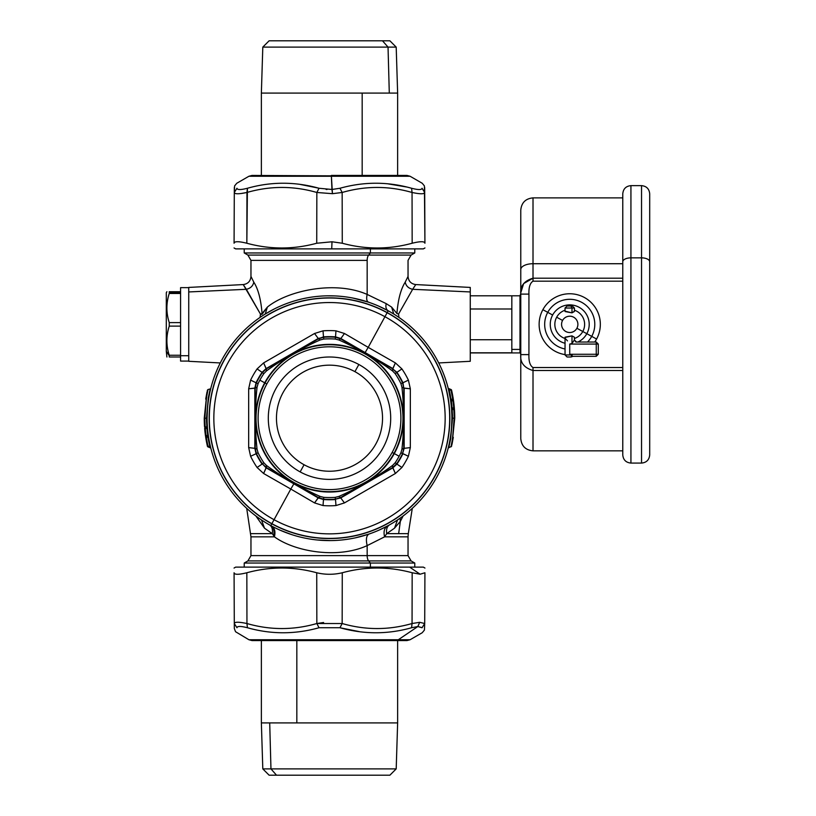 <?xml version="1.0" encoding="UTF-8"?>
<svg xmlns="http://www.w3.org/2000/svg" width="816" height="816" viewBox="0 0 816 816"><rect width="100%" height="100%" fill="white"/><g stroke="black" fill="none" stroke-linecap="round" stroke-linejoin="round"><path stroke-width="1.22" d="M414.773 248.88L414.773 252.96L411.101 255.082L368.618 255.082L370.382 252.96L414.773 252.96L370.382 252.96L368.618 255.082L247.901 255.082L250.961 260.375L367.159 260.375A6.12 2.938 90 0 1 368.618 255.082A6.12 2.938 -90 0 0 367.159 260.375L367.159 294.433C366.221 298.636 366.659 301.216 368.465 302.165C366.659 301.216 366.221 298.636 367.159 294.433C334.529 280.092 287.079 290.904 267.373 307.102L265.241 314.027L274.4 308.907L265.251 314.017L267.373 307.102L262.191 314.17L260.498 314.537L260.09 317.383L260.437 314.038L246.35 289.303C250.502 288.354 252.98 285.967 253.786 282.142L250.961 276.42L250.961 260.375L367.159 260.375L367.159 294.433C334.529 280.092 287.079 290.904 267.373 307.102L262.079 313.528C260.926 299.39 258.162 288.925 253.786 282.142C258.162 288.925 260.926 299.39 262.079 313.528L260.437 314.038L243.229 284.57L246.35 289.303L188.741 291.944L246.35 289.303C250.502 288.354 252.98 285.967 253.786 282.142M244.229 248.88L244.229 252.96L370.382 252.96L370.382 248.88L370.382 252.96L244.229 252.96L247.901 255.082L411.101 255.082L408.041 260.375L408.041 276.42L405.215 282.142C400.799 289.15 398.035 299.605 396.923 313.528L391.629 307.102L386.203 303.623C385.438 307.051 386.101 309.437 388.181 310.784A122.4 122.4 0 0 0 222.085 359.519A122.4 122.4 0 0 0 270.82 525.616C273.686 527.442 274.625 530.788 273.635 535.643L272.279 533.644L250.706 533.644L272.279 533.644C272.921 529.39 271.993 526.473 269.504 524.882L269.504 524.882C271.993 526.473 272.921 529.39 272.279 533.644L273.635 535.643C274.625 530.788 273.686 527.442 270.82 525.616A122.4 122.4 0 0 0 436.917 476.881A122.4 122.4 0 0 0 388.181 310.784C386.101 309.437 385.438 307.051 386.203 303.623L367.159 294.433L386.203 303.623L391.629 307.102L393.761 314.027L391.629 307.102L396.923 313.528L398.565 314.038L398.912 317.383L398.565 314.038L396.923 313.528C398.035 299.605 400.799 289.15 405.215 282.142C406.021 285.967 408.5 288.354 412.651 289.303L398.565 314.038L412.651 289.303C408.5 288.354 406.021 285.967 405.215 282.142M246.707 508.348L250.961 536.836L274.411 536.836L250.961 536.836L250.961 555.625L367.159 555.625L367.159 545.608L367.159 555.625L408.041 555.625L367.159 555.625A6.12 2.938 -90 0 0 368.618 560.918L411.101 560.918L368.618 560.918A6.12 2.938 90 0 1 367.159 555.625L250.961 555.625L247.901 560.918L368.618 560.918L370.382 563.04L368.618 560.918L247.901 560.918L244.229 563.04L370.382 563.04L244.229 563.04L244.229 567.12L409.642 567.12L420.138 574.219L424.922 572.761L424.708 623.526L422.045 627.739C422.3 634.44 422.3 634.44 422.045 627.739L417.853 626.525L422.147 627.688M414.773 567.12L414.773 563.04L370.382 563.04L414.773 563.04L411.101 560.918L408.041 555.625L408.041 536.836L384.591 536.836L408.041 536.836L408.296 533.644L386.723 533.644L394.495 528.197L400.35 521.363L398.647 533.644L400.35 521.363L403.114 515.987L400.35 521.363L400.115 518.18L400.35 521.363L394.495 528.197L397.555 519.935L393.659 522.444L397.514 519.965M328.675 533.858L329.195 533.858M329.786 533.858L330.317 533.858M367.159 545.608L384.591 536.836L367.159 545.608C365.731 539.325 366.374 535.469 369.067 534.031L357.255 537.407L369.067 534.031C366.374 535.469 365.731 539.325 367.159 545.608C338.293 558.878 295.504 552.085 274.411 536.836L273.635 535.643L274.411 536.836C275.635 531.624 274.696 528.023 271.616 526.045L271.616 526.045C274.696 528.023 275.635 531.624 274.411 536.836C295.504 552.085 338.293 558.878 367.159 545.608M265.302 522.413L261.487 519.965L264.506 528.197L255.867 515.977L264.506 528.197L272.279 533.644L264.506 528.197L261.497 519.976M412.294 508.348L408.296 533.644L386.723 533.644L384.591 536.836C383.367 531.624 384.305 528.023 387.386 526.045C384.305 528.023 383.367 531.624 384.591 536.836L386.723 533.644L394.495 528.197L397.494 519.976M330.796 540.59L317.128 539.978L330.796 540.59M291.965 534.704L281.112 530.635L291.965 534.704M378.787 530.237L388.426 525.484L378.787 530.237M378.808 530.227L387.314 526.085M389.344 524.974L389.497 524.892C387.008 526.473 386.08 529.39 386.723 533.644C386.08 529.39 387.008 526.473 389.497 524.882L389.344 524.974M397.555 519.935L393.659 522.444M355.368 298.564L368.465 302.165L355.368 298.564M378.991 306.255L388.181 310.784L387.202 312.579A120.36 120.36 0 0 0 223.88 360.499A120.36 120.36 0 0 0 271.799 523.821L270.82 525.616A122.4 122.4 0 0 1 222.085 359.519A122.4 122.4 0 0 1 388.181 310.784A122.4 122.4 0 0 1 436.917 476.881A122.4 122.4 0 0 1 270.82 525.616L271.799 523.821A120.36 120.36 0 0 0 435.122 475.901A120.36 120.36 0 0 0 387.202 312.579L388.181 310.784L378.991 306.255L388.141 310.763M210.548 447.035L209.834 446.638L207.703 436.203L206.336 436.57L207.703 436.203L207.937 436.968L207.703 436.203L206.336 436.57L206.336 437.396L207.937 436.968L207.703 436.203L206.336 436.57L206.336 437.396L208.529 436.876L207.937 436.968L208.529 436.876L208.335 435.55M209.834 446.638L208.508 440.365L210.222 447.474A0.816 0.816 0 0 0 210.222 447.474L209.834 446.638L208.019 446.148A125.348 125.348 -91.1 0 1 206.336 437.396L205.734 437.488A125.256 125.256 0 0 0 207.437 446.281L209.834 446.638L210.222 447.474L209.834 446.638L210.222 447.474L209.834 446.638L210.222 447.474L208.019 446.882L208.019 446.148A125.348 125.348 -91.1 0 1 206.336 437.396L205.734 437.488A125.256 125.256 0 0 0 207.437 446.281A0.816 0.816 -39.7 0 0 208.019 446.882L210.222 447.474L208.019 446.882L208.019 446.148M207.886 436.132L207.764 435.377M207.937 436.968L207.703 436.203A0.816 0.816 0 0 0 208.304 435.305L207.703 435.387L206.907 427.961M206.948 428.747L207.703 435.387L206.101 435.815L207.703 435.387L207.703 436.203L206.336 436.57L207.703 436.203L206.336 436.57L206.336 437.396L206.336 436.57A0.816 0.816 -158.3 0 0 205.734 437.488L206.101 435.815A125.348 125.348 -90.2 0 1 205.255 428.288L207.55 428.696A0.816 0.816 0 0 0 206.958 427.972L207.427 427.125L206.509 418.2L207.101 418.2L207.407 409.51M205.877 427.686L205.142 426.717A125.348 125.348 -90 0 1 204.847 418.2L204.245 418.2L207.417 390.14L208.009 389.528L206.428 397.892L204.847 418.2L206.428 397.892L208.009 389.528L210.212 388.936L208.345 397.504L206.499 418.2L208.345 397.504L210.661 388.916M208.233 401.594L208.345 400.789M210.253 390.619L210.783 388.365M210.436 389.824L210.304 390.374M207.346 410.397L207.244 412.355M209.641 443.027L210.487 446.77M210.803 448.066L208.019 446.882L210.803 448.066M206.642 423.269L207.55 428.696L206.825 427.166L206.948 427.972L205.142 427.492L205.142 426.717L206.825 427.166L206.948 427.972L205.142 427.492L205.142 426.717A125.348 125.348 -90 0 1 204.847 418.2L206.499 418.2L206.611 422.708M391.088 312.426L393.791 314.048L391.088 312.426M448.453 389.365L450.983 390.252A125.348 125.348 88.9 0 1 452.666 399.004L452.666 399.83L452.666 399.004L452.666 399.83L452.666 399.004L453.268 398.912L452.666 399.83L451.299 400.197A0.816 0.816 0 0 0 450.697 401.095L450.473 399.524L451.299 400.197L452.666 399.83L452.666 399.004L450.473 399.524L451.299 400.197L452.666 399.83L451.299 400.197L452.666 399.83L452.666 399.004L451.064 399.432L449.167 389.762L450.483 395.984M450.483 395.995L449.167 389.762L448.78 388.926L449.167 389.762L448.78 388.926L449.167 389.762L448.586 389.905L449.167 389.762L448.78 388.926L450.983 389.518L450.983 390.252A125.348 125.348 88.9 0 1 452.666 399.004L452.666 399.83L451.299 400.197L452.666 399.83L452.9 400.585L451.299 401.013L452.054 407.653L451.299 400.197L452.666 399.83L452.9 400.585L450.697 401.064A0.816 0.816 0 0 0 450.697 401.095L450.667 400.85M452.666 399.83L452.666 399.004L452.666 399.83A0.816 0.816 21.7 0 0 453.268 398.912L452.666 399.004L453.268 398.912A125.256 125.256 0 0 0 451.564 390.119A0.816 0.816 140.3 0 0 450.983 389.518L448.78 388.926L449.167 389.762L448.198 388.334L450.983 389.518L450.983 390.252L449.167 389.762L448.78 388.926L450.983 389.518L450.983 390.252L449.167 389.762L448.78 388.926L450.983 389.518L448.78 388.926L450.983 389.518L450.983 390.252L450.983 389.518L450.983 390.252L449.167 389.762L448.423 388.722M451.115 400.268L451.238 401.023M452.023 407.653L452.095 408.439M452.36 413.141L452.054 408.428L453.859 408.908L454.349 408.061L453.747 408.112A125.348 125.348 89.8 0 0 452.911 400.585A125.348 125.348 89.8 0 1 453.747 408.112L451.452 407.704L451.574 409.275L452.176 409.234L452.054 408.428L451.574 409.275L451.86 415.109L452.452 415.14M451.574 409.275L452.054 408.428L453.859 408.908L453.859 409.683L452.176 409.234L452.054 408.428L453.859 408.908L453.859 409.683A125.348 125.348 90 0 1 454.155 418.2L452.574 438.508L450.993 446.872L452.574 438.508L454.155 418.2L452.503 418.2L450.656 438.896L448.8 447.464L450.656 438.896L452.503 418.2L452.176 409.234L452.472 415.874A0.816 0.816 -29.1 0 1 451.86 415.109A0.816 0.816 -29.1 0 0 452.462 415.874L452.482 415.885M453.747 408.112L453.859 409.683L452.176 409.234L452.054 408.428L453.859 408.908L452.054 408.428L452.176 409.234L452.054 408.428L453.859 408.908L453.859 409.683A125.348 125.348 90 0 1 454.155 418.2L451.901 418.2L451.595 426.89M450.769 434.806L450.656 435.611M448.749 445.781L448.341 447.484M448.565 446.576L448.698 446.026M451.656 426.003L451.758 424.045M449.361 393.373L448.514 389.63M451.064 399.432L450.473 399.524L448.586 389.905M452.054 408.428A0.816 0.816 0 0 1 451.452 407.704L452.054 408.428M452.462 415.089L452.431 414.538M285.008 304.174L286.1 303.756M294.902 300.788L297.738 299.992M309.794 297.401L311.447 297.136M326.186 295.841L327.073 295.82M339.079 296.177L341.333 296.371M412.651 289.303L415.772 284.57L470.261 287.426L470.261 291.944L412.651 289.303L470.261 291.944L470.261 361.294L438.722 362.947M220.279 362.947L188.741 361.294L188.741 287.426L243.229 284.57C247.962 283.897 250.532 281.183 250.961 276.42M448.219 448.035L451.585 446.26L454.757 418.2L454.155 418.2L454.757 418.2A125.256 125.256 0 0 0 454.461 409.642L454.349 408.061A125.256 125.256 0 0 0 453.502 400.493L452.9 400.585L453.502 400.493L453.268 398.912A125.256 125.256 0 0 0 451.564 390.119L449.963 389.242L450.983 389.518L450.983 390.252M453.767 408.184L453.818 408.898L453.767 408.184M451.993 444.373L453.288 437.315L452.003 444.322L454.757 418.2A125.256 125.256 0 0 0 454.461 409.642L453.859 408.908L454.461 409.642A0.816 0.816 117.1 0 0 453.859 408.908L453.125 408.714M454.145 416.323L454.726 415.528L454.461 409.642L453.859 409.683L453.859 408.908L454.461 409.642L454.757 417.109M451.84 391.333L452.564 394.862L451.84 391.333M453.686 401.89L454.298 407.439L453.686 401.89M454.471 409.744L454.349 408.061A125.256 125.256 0 0 0 453.502 400.493L453.268 399.024M207.703 436.203L205.734 437.376M205.234 428.216L205.183 427.502L205.234 428.216M206.336 436.57L206.336 437.396L206.101 435.815L205.499 435.907L205.734 437.488L205.499 435.907L206.101 435.815A125.348 125.348 -90.2 0 1 205.255 428.288L204.653 428.339A125.256 125.256 0 0 0 205.499 435.907A125.256 125.256 0 0 1 204.653 428.339L205.142 427.492L206.948 427.972L205.142 427.492L205.142 426.717L205.142 427.492L205.142 426.717L206.825 427.166L206.948 427.972L206.54 421.311M207.009 392.027L205.714 399.085L206.999 392.078L204.245 418.2L206.499 418.2L206.825 427.166M205.255 428.288L205.142 427.492A0.816 0.816 -62.9 0 1 204.541 426.758L204.275 420.872L204.541 426.758A125.256 125.256 0 0 1 204.245 418.2A125.256 125.256 0 0 0 204.541 426.758L205.142 426.717M207.162 445.067L206.438 441.538L207.162 445.067M205.316 434.51L204.704 428.961L205.316 434.51M204.245 419.291L204.275 420.974M204.857 420.077L204.275 420.872M470.261 291.944L470.261 356.776M370.382 567.12L370.382 563.04L370.382 567.12M264.7 382.806L265.037 382.979A73.46 73.46 0 0 0 294.28 482.664A73.46 73.46 0 0 0 393.965 453.421L394.301 453.594A73.838 73.838 0 0 1 294.107 483.001A73.838 73.838 0 0 1 264.7 382.806A73.838 73.838 0 0 1 364.895 353.399A73.838 73.838 0 0 1 394.301 453.594L393.965 453.421A73.46 73.46 0 0 0 364.721 353.736A73.46 73.46 0 0 0 265.037 382.979L264.7 382.806A73.838 73.838 0 0 1 364.895 353.399A73.838 73.838 0 0 1 394.301 453.594L399.136 456.246A79.346 79.346 0 0 0 400.921 452.778L401.941 449.198C404.155 428.533 404.155 407.867 401.941 387.202L400.921 383.622A79.346 79.346 0 0 0 395.158 373.636L392.567 370.964C375.778 358.714 357.877 348.381 338.875 339.966L335.264 339.058A79.346 79.346 0 0 0 323.738 339.058L320.127 339.966C301.124 348.381 283.223 358.714 266.434 370.964L263.843 373.636A79.346 79.346 0 0 0 259.865 380.154L264.7 382.806L259.865 380.154A79.346 79.346 0 0 0 258.08 383.622L257.06 387.202C254.847 407.867 254.847 428.533 257.06 449.198L258.08 452.778A79.346 79.346 0 0 0 263.843 462.764L266.434 465.436C283.223 477.686 301.124 488.019 320.127 496.434L323.738 497.342A79.346 79.346 0 0 0 335.264 497.342L338.875 496.434C357.877 488.019 375.778 477.686 392.567 465.436L395.158 462.764A79.346 79.346 0 0 0 399.136 456.246L394.301 453.594A73.838 73.838 0 0 1 294.107 483.001A73.838 73.838 0 0 1 264.7 382.806M392.159 452.431A71.4 71.4 0 0 0 363.732 355.541A71.4 71.4 0 0 0 266.842 383.969L265.037 382.979A73.46 73.46 0 0 1 364.721 353.736A73.46 73.46 0 0 1 393.965 453.421L392.159 452.431A71.4 71.4 0 0 1 295.27 480.859A71.4 71.4 0 0 1 266.842 383.969A71.4 71.4 0 0 1 363.732 355.541A71.4 71.4 0 0 1 392.159 452.431L393.965 453.421A73.46 73.46 0 0 1 294.28 482.664A73.46 73.46 0 0 1 265.037 382.979L266.842 383.969A71.4 71.4 0 0 0 295.27 480.859A71.4 71.4 0 0 0 392.159 452.431M395.158 462.764L396.678 463.794L395.158 462.764A79.346 79.346 0 0 0 400.921 452.778L402.574 453.584A81.192 81.192 0 0 1 396.678 463.794L392.669 467.517L392.567 465.436L392.669 467.517L340.629 497.556L392.924 467.792L340.741 497.923L344.454 502.911L395.383 473.504L392.669 467.517L396.678 463.794A81.192 81.192 0 0 0 402.574 453.584L403.787 448.249L401.941 449.198L404.165 448.331L402.574 453.584L403.787 448.249L403.787 388.151L402.574 382.816L400.921 383.622A79.346 79.346 0 0 0 395.158 373.636L392.567 370.964L392.669 368.883L340.629 338.844L338.875 339.966L340.629 338.844L392.669 368.883L396.678 372.606L395.158 373.636L396.678 372.606A81.192 81.192 0 0 1 402.574 382.816L400.921 383.622L401.941 387.202L403.787 388.151L403.787 448.249L404.165 388.069L404.165 448.331L410.336 447.607L404.165 448.331M338.875 496.434L340.629 497.556L335.396 499.168L335.264 497.342L338.875 496.434L340.629 497.556L335.396 499.168A81.192 81.192 0 0 1 323.605 499.168L323.738 497.342A79.346 79.346 0 0 0 335.264 497.342L335.529 499.535A81.559 81.559 0 0 1 323.473 499.535L323.034 505.563A87.608 87.608 0 0 0 335.968 505.563L335.529 499.535A81.559 81.559 0 0 1 323.473 499.535L318.373 497.556L320.127 496.434L318.373 497.556L266.332 467.517L318.373 497.556L293.872 483.827L290.802 489.039L314.548 502.911L318.373 497.556L323.605 499.168A81.192 81.192 0 0 0 335.396 499.168L340.741 497.923L344.454 502.911L335.968 505.563L335.529 499.535M323.738 497.342L323.473 499.535L318.26 497.923L314.548 502.911L323.034 505.563L314.548 502.911L290.802 489.039L293.872 483.827L266.077 467.792L263.619 473.504L290.802 489.039L274.054 519.7L290.802 489.039L263.619 473.504L257.081 467.486L262.079 464.08A81.559 81.559 0 0 1 256.051 453.645L254.837 448.331L248.666 447.607L250.604 456.277A87.608 87.608 0 0 0 257.081 467.486L262.079 464.08A81.559 81.559 0 0 1 256.051 453.645L258.08 452.778A79.346 79.346 0 0 0 263.843 462.764L266.434 465.436L266.332 467.517L262.324 463.794L263.843 462.764L262.324 463.794A81.192 81.192 0 0 1 256.428 453.584L258.08 452.778L257.06 449.198L255.214 448.249L256.428 453.584L250.604 456.277A87.608 87.608 0 0 0 257.081 467.486L263.619 473.504L266.332 467.517L262.324 463.794L266.077 467.792L318.26 497.923M266.434 465.436L266.077 467.792M255.214 388.151L257.06 387.202L254.837 388.069L254.837 448.331L248.666 447.607L248.666 388.793L254.837 388.069L256.051 382.755L250.604 380.123L248.666 388.793L255.214 388.151L255.214 448.249L255.214 388.151L256.428 382.816A81.192 81.192 0 0 1 262.324 372.606L263.843 373.636A79.346 79.346 0 0 0 258.08 383.622L256.051 382.755A81.559 81.559 0 0 1 262.079 372.32L257.081 368.914A87.608 87.608 0 0 0 250.604 380.123L256.051 382.755A81.559 81.559 0 0 1 262.079 372.32L266.332 368.883L266.434 370.964L266.332 368.883L318.373 338.844L266.077 368.608L318.26 338.477L314.548 333.489L263.619 362.896L266.332 368.883L262.324 372.606A81.192 81.192 0 0 0 256.428 382.816L255.214 388.151M257.06 449.198L254.837 448.331L254.837 388.069M258.08 383.622L256.051 382.755M263.843 373.636L262.079 372.32L266.077 368.608L263.619 362.896L257.081 368.914L263.619 362.896L314.548 333.489L323.034 330.837L323.473 336.865A81.559 81.559 0 0 1 335.529 336.865L335.968 330.837A87.608 87.608 0 0 0 323.034 330.837L323.473 336.865A81.559 81.559 0 0 1 335.529 336.865L335.264 339.058A79.346 79.346 0 0 0 323.738 339.058L320.127 339.966L318.373 338.844L323.605 337.232L323.738 339.058L323.605 337.232A81.192 81.192 0 0 1 335.396 337.232L340.629 338.844L344.454 333.489L340.629 338.844L335.396 337.232A81.192 81.192 0 0 0 323.605 337.232L318.26 338.477L314.548 333.489L323.034 330.837A87.608 87.608 0 0 1 335.968 330.837L344.454 333.489L368.2 347.361L365.129 352.573L340.741 338.477L335.529 336.865L335.264 339.058M320.127 339.966L318.373 338.844L323.473 336.865M392.567 370.964L392.669 368.883L396.923 372.32A81.559 81.559 0 0 1 402.951 382.755L403.787 388.151L410.336 388.793L408.398 380.123A87.608 87.608 0 0 0 401.921 368.914L396.923 372.32L392.669 368.883L395.383 362.896L401.921 368.914L396.923 372.32A81.559 81.559 0 0 1 402.951 382.755L408.398 380.123A87.608 87.608 0 0 0 401.921 368.914L395.383 362.896L368.2 347.361L365.129 352.573L392.924 368.608L395.383 362.896L368.2 347.361L384.948 316.7A115.658 115.658 0 0 1 431.001 473.647A115.658 115.658 0 0 1 274.054 519.7A115.658 115.658 0 0 1 228.001 362.753A115.658 115.658 0 0 1 384.948 316.7L368.2 347.361L344.454 333.489L335.968 330.837M401.941 387.202L403.787 388.151L402.574 382.816A81.192 81.192 0 0 0 396.678 372.606L396.923 372.32M400.921 452.778L408.398 456.277L410.336 447.607L410.336 388.793L410.336 447.607L408.398 456.277L402.951 453.645A81.559 81.559 0 0 1 396.923 464.08L401.921 467.486A87.608 87.608 0 0 0 408.398 456.277A87.608 87.608 0 0 1 401.921 467.486L395.383 473.504L392.924 467.792L396.923 464.08A81.559 81.559 0 0 0 402.951 453.645M404.165 388.069L410.336 388.793L408.398 380.123M392.924 368.608L340.741 338.477M318.26 338.477L266.077 368.608M254.837 448.331L256.428 453.584A81.192 81.192 0 0 0 262.324 463.794L262.079 464.08M340.741 497.923L392.924 467.792M323.034 505.563A87.608 87.608 0 0 0 335.968 505.563L344.454 502.911L395.383 473.504L401.921 467.486M257.081 368.914A87.608 87.608 0 0 0 250.604 380.123L248.666 388.793L248.666 447.607L250.604 456.277M274.054 519.7L271.881 523.678A120.187 120.187 0 0 1 224.023 360.58A120.187 120.187 0 0 1 387.121 312.722L384.948 316.7A115.658 115.658 0 0 0 228.001 362.753A115.658 115.658 0 0 0 274.054 519.7A115.658 115.658 0 0 0 431.001 473.647A115.658 115.658 0 0 0 384.948 316.7L387.121 312.722A120.187 120.187 0 0 1 434.979 475.82A120.187 120.187 0 0 1 271.881 523.678L274.054 519.7M387.121 312.722L387.192 312.61A120.329 120.329 0 0 1 435.091 475.891A120.329 120.329 0 0 1 271.81 523.79L271.881 523.678A120.187 120.187 0 0 0 434.979 475.82A120.187 120.187 0 0 0 387.121 312.722A120.187 120.187 0 0 0 224.023 360.58A120.187 120.187 0 0 0 271.881 523.678L271.81 523.79A120.329 120.329 0 0 1 223.91 360.509A120.329 120.329 0 0 1 387.192 312.61L387.121 312.722M354.929 371.657A53.04 53.04 0 0 0 282.958 392.771A53.04 53.04 0 0 0 304.072 464.743L300.155 471.903A61.2 61.2 0 0 1 275.798 388.855A61.2 61.2 0 0 1 358.846 364.497L354.929 371.657A53.04 53.04 0 0 1 376.043 443.629A53.04 53.04 0 0 1 304.072 464.743A53.04 53.04 0 0 1 282.958 392.771A53.04 53.04 0 0 1 354.929 371.657L358.846 364.497A61.2 61.2 0 0 1 383.204 447.545A61.2 61.2 0 0 1 300.155 471.903L304.072 464.743A53.04 53.04 0 0 0 376.043 443.629A53.04 53.04 0 0 0 354.929 371.657M300.155 471.903A61.2 61.2 0 0 0 383.204 447.545A61.2 61.2 0 0 0 358.846 364.497A61.2 61.2 0 0 0 275.798 388.855A61.2 61.2 0 0 0 300.155 471.903M397.637 640.56L397.637 722.915L261.365 722.915L269.708 722.915L270.963 768.886L269.708 722.915L397.637 722.915L396.199 768.886L270.963 768.886L396.199 768.886L389.885 775.2L276.512 775.2L270.963 768.886L262.803 768.886L270.963 768.886L276.512 775.2L382.49 775.2M276.512 775.2L269.117 775.2L262.803 768.886L261.365 722.915L261.365 640.56M296.83 722.915L296.83 640.56L296.83 722.915M261.365 175.44L261.365 93.085L397.637 93.085L389.293 93.085L388.039 47.114L389.293 93.085L261.365 93.085L262.803 47.114L388.039 47.114L262.803 47.114L269.117 40.8L382.49 40.8L388.039 47.114L396.199 47.114L388.039 47.114L382.49 40.8L276.512 40.8M382.49 40.8L389.885 40.8L396.199 47.114L397.637 93.085L397.637 175.44M362.171 93.085L362.171 175.44L362.171 93.085M234.08 243.239C234.396 241.22 238.649 241.22 246.84 243.239C238.649 241.22 234.396 241.22 234.08 243.239C234.049 249.553 234.049 249.553 234.08 243.239L234.294 192.474L234.08 243.239C234.049 249.553 234.049 249.553 234.08 243.239L234.294 192.464C234.325 185.773 234.325 185.773 234.294 192.474L236.956 188.261C237.262 189.965 240.751 189.965 247.421 188.261L246.952 192.474C270.269 185.773 293.566 185.773 316.843 192.474L319.036 188.261C295.045 181.56 271.167 181.56 247.421 188.261L246.952 192.474C238.802 194.188 234.59 194.188 234.294 192.474L234.59 185.926L236.762 183.274L248.921 176.256L331.398 176.256L332.459 193.688L316.843 192.474L319.036 188.261L331.939 189.475L339.966 188.261L342.159 192.474L339.966 188.261C363.967 181.56 387.835 181.56 411.58 188.261L412.049 192.474L411.58 188.261C418.251 189.965 421.739 189.965 422.045 188.261C422.3 181.56 422.3 181.56 422.045 188.261C422.3 181.56 422.3 181.56 422.045 188.261C421.739 189.965 418.251 189.965 411.58 188.261C387.835 181.56 363.967 181.56 339.966 188.261L331.939 189.475L331.398 176.256L410.081 176.256L248.921 176.256L251.981 175.44L404.053 176.205M388.181 183.886L406.348 186.956M412.049 192.474L412.162 243.239C388.916 249.553 365.619 249.553 342.271 243.239L332.01 241.781L316.73 243.239L332.01 241.781L342.271 243.239C365.619 249.553 388.916 249.553 412.162 243.239L412.049 192.474C388.732 185.773 365.435 185.773 342.159 192.474L342.271 243.239L342.159 192.474L332.459 193.688L316.843 192.474L316.73 243.239C293.464 249.553 270.167 249.553 246.84 243.239C270.167 249.553 293.464 249.553 316.73 243.239L316.843 192.474C293.566 185.773 270.269 185.773 246.952 192.474L246.84 243.239L247.421 188.261C240.751 189.965 237.262 189.965 236.956 188.261C236.701 181.56 236.701 181.56 236.956 188.261L234.294 192.474C234.59 194.188 238.802 194.188 246.952 192.474L241.046 193.514L246.952 192.474L247.421 188.261C271.167 181.56 295.045 181.56 319.036 188.261L331.939 189.475L332.459 193.688L342.159 192.474C365.435 185.773 388.732 185.773 412.049 192.474C420.199 194.188 424.412 194.188 424.708 192.474C424.677 185.773 424.677 185.773 424.708 192.474L422.045 188.261L424.708 192.474L423.749 193.463L424.708 192.474C424.412 194.188 420.199 194.188 412.049 192.474L412.264 192.525M300.41 184.467L318.719 188.17M327.063 189.475L326.074 189.414M236.956 188.261C236.701 181.56 236.701 181.56 236.956 188.261M424.952 247.952L423.341 248.88L331.714 248.88L332.01 241.781L331.714 248.88L235.661 248.88L234.049 247.952M234.294 192.474L234.08 243.097M412.162 243.239C420.352 241.22 424.606 241.22 424.922 243.239C424.952 249.553 424.952 249.553 424.922 243.239C424.606 241.22 420.352 241.22 412.162 243.239M331.327 175.44L407.021 175.44L410.081 176.256L422.239 183.274L424.422 185.936L424.922 243.239L424.687 187.496M424.922 243.239C424.952 249.553 424.952 249.553 424.922 243.239M412.07 623.516L412.162 572.761C388.834 566.447 365.537 566.447 342.271 572.761C333.754 574.78 325.247 574.78 316.73 572.761L316.843 623.526L342.159 623.526L316.843 623.526L319.036 627.739L339.966 627.739L342.159 623.526L339.966 627.739L342.159 623.526L339.966 627.739L319.036 627.739C295.035 634.44 271.167 634.44 247.421 627.739C271.167 634.44 295.035 634.44 319.036 627.739L316.843 623.526L323.595 622.506L316.843 623.526C293.556 630.227 270.259 630.227 246.952 623.526L247.421 627.739C240.751 626.035 237.262 626.035 236.956 627.739C236.701 634.44 236.701 634.44 236.956 627.739L234.294 623.526C234.325 630.227 234.325 630.227 234.294 623.526L234.294 623.526C234.59 621.812 238.802 621.812 246.952 623.526L247.421 627.739C240.751 626.035 237.262 626.035 236.956 627.739C236.701 634.44 236.701 634.44 236.956 627.739L234.294 623.526L234.314 628.534L235.538 631.717L248.921 639.744L251.981 640.56L395.699 640.56A6.12 5.222 -90 0 0 398.31 639.744L248.921 639.744L398.31 639.744A6.12 5.222 90 0 1 395.699 640.56A6.12 5.222 -90 0 1 393.169 639.795L254.949 639.795M424.922 572.903L424.922 572.761C424.952 566.447 424.952 566.447 424.922 572.761L424.708 623.526L419.689 622.312L412.049 623.526L411.58 627.739L417.853 626.525L411.58 627.739C387.824 634.44 363.956 634.44 339.966 627.739C363.956 634.44 387.824 634.44 411.58 627.739L412.049 623.526L419.689 622.312L417.853 626.525L398.31 639.744L410.081 639.744L398.31 639.744L417.853 626.525L419.689 622.312L424.708 623.526C424.677 630.227 424.677 630.227 424.708 623.526L422.045 627.739C422.3 634.44 422.3 634.44 422.045 627.739L422.178 627.677M359.326 631.625L340.17 627.8M412.049 623.526C388.722 630.227 365.425 630.227 342.159 623.526L342.271 572.761C365.537 566.447 388.834 566.447 412.162 572.761L420.138 574.219L412.162 572.761L412.049 623.526C388.722 630.227 365.425 630.227 342.159 623.526L342.047 623.495M342.159 623.526L342.271 572.761C333.754 574.78 325.247 574.78 316.73 572.761C293.383 566.447 270.086 566.447 246.84 572.761C270.086 566.447 293.383 566.447 316.73 572.761L316.843 623.526C293.556 630.227 270.259 630.227 246.952 623.526L247.054 623.546M246.84 572.761C238.649 574.78 234.396 574.78 234.08 572.761C234.049 566.447 234.049 566.447 234.08 572.761C234.396 574.78 238.649 574.78 246.84 572.761L246.952 623.526L246.84 572.761M234.049 568.048L235.661 567.12L423.341 567.12L424.952 568.048M246.952 623.526C238.802 621.812 234.59 621.812 234.294 623.526L234.08 572.761L234.294 623.526M234.08 572.761C234.049 566.447 234.049 566.447 234.08 572.761M424.922 572.761C424.952 566.447 424.952 566.447 424.922 572.761L420.138 574.219L409.642 567.12M188.741 361.08L180.581 361.08L180.581 355.715L188.741 355.715L180.581 355.715L180.581 287.64L188.741 287.64M180.581 357C180.581 362.406 180.581 362.406 180.581 357L169.249 357L169.249 355.246L180.581 355.246L180.581 357L169.249 357C166.117 357 166.117 357 169.249 357L169.249 355.715L166.301 351.359L166.301 292.74L166.892 291.72M166.892 357L166.301 351.359L169.249 355.246C166.117 345.535 166.117 335.825 169.249 326.114C166.117 335.825 166.117 345.535 169.249 355.246L180.581 355.246L180.581 326.114L169.249 326.114L169.249 322.606L180.581 322.606L180.581 326.114L169.249 326.114L169.249 322.606C166.117 312.895 166.117 303.185 169.249 293.474C166.117 303.185 166.117 312.895 169.249 322.606L180.581 322.606L180.581 293.474L169.249 293.474L169.249 292.556L180.581 292.556L180.581 293.474L169.249 293.474L169.249 291.72C166.117 291.72 166.117 291.72 169.249 291.72L180.581 291.72L180.581 292.556L169.249 292.556L169.249 291.72L180.581 291.72M166.301 351.359L166.301 297.361M520.771 269.586L520.771 294.076L520.771 269.586A12.24 5.865 0 0 1 533.011 263.721L622.771 263.721L533.011 263.721L533.011 197.88L533.011 263.721A12.24 5.865 180 0 0 520.771 269.586L520.771 210.12C521.495 202.684 525.575 198.604 533.011 197.88L622.771 197.88M520.771 379.134L520.771 354.644M520.771 294.107L520.771 294.107C519.996 286.171 524.076 280.877 533.011 278.205L622.771 278.205L533.011 278.205L533.011 263.721L533.011 281.183L622.771 281.183L533.011 281.183C530.033 283.06 528.676 287.365 528.931 294.107L528.931 354.613C528.676 361.355 530.033 365.66 533.011 367.537L622.771 367.537L533.011 367.537L533.011 370.515L622.771 370.515L533.011 370.515L533.011 450.84L533.011 370.515C524.076 367.843 519.996 362.549 520.771 354.613L520.771 354.613C519.996 362.549 524.076 367.843 533.011 370.515L533.011 367.537C530.033 365.66 528.676 361.355 528.931 354.613L520.771 354.613L520.771 294.107L528.931 294.107L528.931 354.613L520.771 354.613L520.771 294.107L528.931 294.107C528.676 287.365 530.033 283.06 533.011 281.183L533.011 278.205L523.648 283.591L520.822 292.648M622.771 261.763A8.16 3.917 0 0 1 630.931 257.856L641.539 257.856L641.539 463.08L630.931 463.08L630.931 257.856L630.931 463.08C625.974 462.601 623.251 459.877 622.771 454.92L622.771 193.8C623.251 188.843 625.974 186.119 630.931 185.64L630.931 257.856L630.931 185.64L641.539 185.64C646.496 186.119 649.22 188.843 649.699 193.8L649.699 261.763A8.16 3.917 180 0 0 641.539 257.856L641.539 185.64L641.539 257.856L630.931 257.856A8.16 3.917 180 0 0 622.771 261.763L622.771 450.84L533.011 450.84C525.575 450.116 521.495 446.036 520.771 438.6L520.771 354.94M641.539 463.08L641.539 257.856A8.16 3.917 0 0 1 649.699 261.763L649.699 454.92C649.22 459.877 646.496 462.601 641.539 463.08M649.699 386.957L649.699 261.763M470.261 295.8L511.836 295.8L511.836 308.989L470.261 308.989L511.836 308.989L511.836 295.8L470.261 295.8M511.836 352.92L470.261 352.92L519.996 352.92L519.996 349.421L511.836 349.421L519.996 349.421L520.771 355.103M470.261 352.828L511.836 352.828L470.261 352.828M470.261 339.731L511.836 339.731L511.836 352.828L511.836 308.989L511.836 339.731L470.261 339.731M520.771 293.617L519.996 295.8L519.996 349.421L519.996 295.8L511.836 295.8M542.875 309.692A30.6 30.6 0 0 0 565.039 354.603A30.6 30.6 0 0 1 542.875 309.692L547.74 312.344A25.061 25.061 0 0 0 565.039 348.973A25.061 25.061 0 0 1 547.74 312.344L542.875 309.692A30.6 30.6 0 0 1 584.399 297.503A30.6 30.6 0 0 1 594.721 342.026A30.6 30.6 0 0 0 584.399 297.503A30.6 30.6 0 0 0 542.875 309.692M591.722 336.376L596.588 339.028L591.722 336.376A25.061 25.061 0 0 0 581.747 302.369A25.061 25.061 0 0 0 547.74 312.344L552.636 315.027A19.482 19.482 0 0 0 565.039 343.261A19.482 19.482 0 0 1 552.636 315.027L547.74 312.344A25.061 25.061 0 0 1 581.747 302.369A25.061 25.061 0 0 1 587.5 342.026A25.061 25.061 0 0 0 591.722 336.376L586.826 333.693L591.722 336.376M574.495 338.467A14.892 14.892 0 0 0 582.797 331.5L576.892 328.277A8.16 8.16 0 0 0 573.648 317.2A8.16 8.16 0 0 0 562.571 320.443L556.665 317.22A14.892 14.892 0 0 0 565.039 338.497A14.892 14.892 0 0 1 556.665 317.22L562.571 320.443A8.16 8.16 0 0 0 565.814 331.52A8.16 8.16 0 0 0 576.892 328.277L582.797 331.5A14.892 14.892 0 0 0 574.423 310.223A14.892 14.892 0 0 1 582.797 331.5L586.826 333.693A19.482 19.482 0 0 1 577.932 342.026A19.482 19.482 0 0 0 586.826 333.693L582.797 331.5A14.892 14.892 0 0 1 574.729 338.385M567.477 340.884L565.417 338.609M586.826 333.693A19.482 19.482 0 0 0 579.064 307.265A19.482 19.482 0 0 0 552.636 315.027A19.482 19.482 0 0 1 579.064 307.265A19.482 19.482 0 0 1 586.826 333.693M564.896 310.274A14.892 14.892 0 0 0 556.665 317.22A14.892 14.892 0 0 1 565.039 310.223M574.413 337.294L571.985 335.866L565.039 337.467L565.039 354.96L571.985 354.96L565.039 354.96L567.079 357L571.006 357L571.985 354.96L571.006 357L568.456 357M565.039 311.141L571.985 312.854L574.423 311.243L574.423 308.04L571.985 308.04L571.006 306L572.383 306L574.423 308.04L565.039 308.04L571.985 308.04L571.985 312.854L565.07 311.539M576.892 328.277A8.16 8.16 0 0 1 565.814 331.52A8.16 8.16 0 0 1 562.571 320.443A8.16 8.16 0 0 1 573.648 317.2A8.16 8.16 0 0 1 576.892 328.277M568.456 306L571.006 306L571.985 308.04L571.985 312.854L574.403 311.498M565.039 311.263L565.039 308.04L567.079 306L571.006 306M596.251 354.266L596.251 344.066L569.731 344.066L569.731 354.266L596.251 354.266L596.251 342.026L598.291 344.066L596.251 344.066L598.291 344.066L598.291 354.266L596.251 354.266L598.291 354.266L596.251 356.306L596.251 354.266L569.731 354.266L572.189 354.96L571.771 356.306L596.251 356.306L598.291 354.266L598.291 344.066L596.251 342.026L596.251 344.066L569.731 344.066L571.985 343.495L574.382 339.986L575.923 342.026L596.251 342.026L575.923 342.026L574.382 339.986L571.985 343.495L569.731 344.066L569.731 354.266L572.189 354.96L571.771 356.306L596.251 356.306L596.251 354.266M565.07 337.181L571.985 335.866L571.985 343.495L571.985 335.866L574.403 337.222M573.077 356.306L571.006 357M520.771 297.381A3.448 3.029 180 0 0 519.996 299.299A3.448 3.029 0 0 1 520.771 297.381M279.847 530.074L290.292 534.154M332.53 540.559L335.509 540.457M355.368 537.836L368.669 534.164M207.794 436.172L208.284 435.591M451.207 400.228L450.718 400.809L451.207 400.228M448.78 388.926L448.198 388.334M393.71 313.997L391.17 312.467M368.312 302.114L353.053 298.085M334.784 295.912L327.002 295.82M273.829 309.193L265.486 313.874M415.772 284.57C411.04 283.897 408.469 281.183 408.041 276.42M454.461 409.642L453.859 408.908M204.541 426.758L205.142 427.492L204.541 426.758M395.699 640.56L407.021 640.56L410.081 639.744L422.239 632.726L424.422 630.064L424.708 623.536M576.463 342.026L574.423 339.986L574.423 337.457"/></g></svg>

